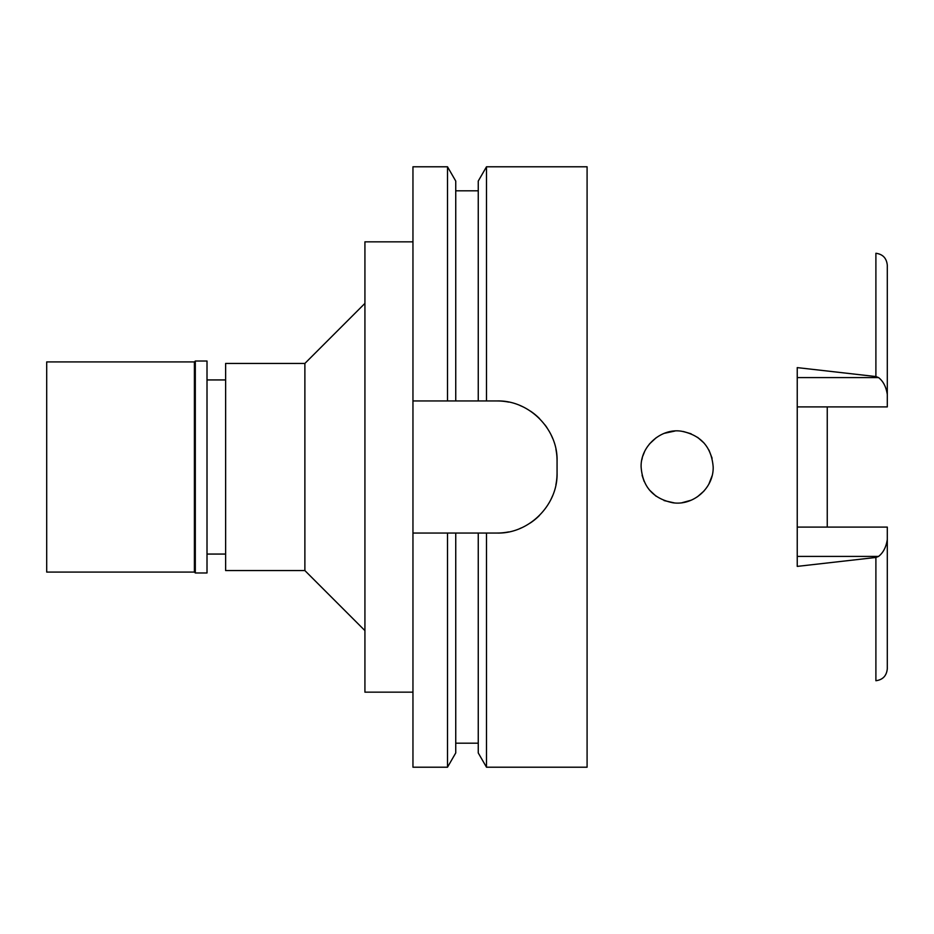 <?xml version="1.0" encoding="UTF-8"?>
<svg xmlns="http://www.w3.org/2000/svg" width="934" height="934" viewBox="0 0 934 934"><rect width="100%" height="100%" fill="white"/><g stroke="black" fill="none" stroke-linecap="round" stroke-linejoin="round"><path stroke-width="1.4" d="M875.894 557.446L875.894 680.723C882.805 679.812 886.611 675.807 887.3 668.732L887.3 527.103L797.239 527.103M827.255 527.103L827.255 406.897M797.239 406.897L887.3 406.897L887.3 265.268C886.611 258.193 882.805 254.188 875.894 253.277L875.894 376.554L797.239 367.611L797.239 566.389L875.894 557.458L878.567 556.407C883.237 552.765 886.144 547.126 887.3 539.478M887.3 394.522C886.144 386.874 883.237 381.224 878.567 377.593L875.894 376.554M641.121 467C642.569 486.696 653.099 498.616 672.725 502.749C693.297 505.971 713.728 488.062 713.179 467C711.568 447.141 701.049 435.221 681.622 431.251C661.342 427.807 640.385 446.148 641.121 467L641.121 467.012M712.082 458.185L708.941 450.06L712.093 458.232M704.038 443.02L697.605 437.346M691.137 433.796L683.361 431.508M674.943 431.041L664.401 433.306M656.287 437.637L649.445 443.965M644.588 451.577L642.837 456.026L644.588 451.577M644.11 481.349L642.102 475.348L644.11 481.349M649.387 489.965L656.1 496.234L649.387 489.953M674.348 502.912L664.062 500.566L674.173 502.901M682.205 502.667L690.985 500.262M703.932 491.097L697.453 496.76L703.944 491.074M712.082 475.826L708.906 484.01L712.093 475.78M642.359 457.672L641.845 459.855L642.359 457.672M649.457 443.965L656.275 437.637M664.378 433.318L674.768 431.053M683.209 431.485L691.102 433.785M697.628 437.357L704.049 443.043M691.032 500.239L682.299 502.655M225.631 379.94L207.009 379.94M225.631 554.06L207.009 554.06M225.631 363.431L225.631 570.569L304.881 570.569L304.881 363.431L225.631 363.431M364.925 303.387L304.881 363.431M364.925 630.613L304.881 570.569M412.956 241.836L364.925 241.836L364.925 692.164L412.956 692.164M412.956 400.955L455.745 400.955L447.503 400.955L447.503 166.789L412.956 166.789L412.956 767.211L447.503 767.211L447.503 533.045L455.745 533.045L412.956 533.045M447.503 166.789L455.745 181.056L455.745 400.955L486.497 400.955L478.255 400.955L478.255 181.056L486.497 166.789L587.089 166.789L587.089 767.211L486.497 767.211L486.497 533.045L478.255 533.045L497.016 533.045C528.644 534.026 557.983 505.236 557.061 473.001A60.045 60.045 0 0 1 555.905 484.723M447.503 767.211L455.745 752.944L455.745 533.045L478.255 533.045L478.255 752.944L486.497 767.211M555.94 449.417A60.045 60.045 0 0 1 557.061 460.999C558.065 429.255 529.053 399.986 497.016 400.955A60.045 60.045 0 0 1 508.68 402.099M520.005 405.519A60.045 60.045 0 0 1 522.795 406.769M530.477 411.135A60.045 60.045 0 0 1 539.548 418.607M545.106 425.04A60.045 60.045 0 0 1 546.997 427.714M551.212 435.127A60.045 60.045 0 0 1 552.543 438.151M552.461 496.059A60.045 60.045 0 0 1 550.523 500.262M539.327 515.615A60.045 60.045 0 0 1 530.232 523.028M521.779 527.71A60.045 60.045 0 0 1 519.818 528.551M508.575 531.925A60.045 60.045 0 0 1 497.016 533.045M497.016 400.955L486.497 400.955L486.497 166.789M557.061 460.999L557.061 473.001M46.7 361.925L46.7 572.075L194.4 572.075L194.4 361.925L46.7 361.925M195.311 361.026L195.311 572.974L207.009 572.974L207.009 361.026L195.311 361.026L194.4 361.925M195.311 572.974L194.4 572.075M797.239 377.593L878.567 377.593M878.567 556.407L797.239 556.407M455.745 743.195L478.255 743.195M455.745 190.805L478.255 190.805"/></g></svg>
